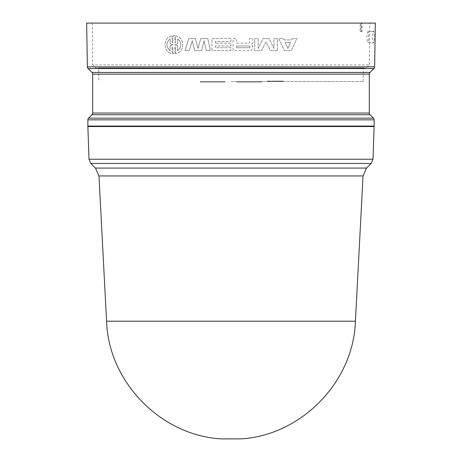 <?xml version="1.0" encoding="UTF-8"?>
<svg xmlns="http://www.w3.org/2000/svg" width="462" height="462" viewBox="0 0 462 462"><rect width="100%" height="100%" fill="white"/><g stroke="black" fill="none" stroke-linecap="round" stroke-linejoin="round"><path stroke-width="0.35" stroke-dasharray="2.31 1.73" d="M238.069 438.721L222.84 438.721L238.069 438.721M92.313 23.1L92.683 64.957L369.317 64.957L92.683 64.957L95.871 68.151L231 68.151L95.871 68.151A0.479 0.479 0 0 0 96.292 68.284L98.158 67.954A0.479 0.479 0 0 1 98.724 68.422L363.276 68.422A0.479 0.479 0 0 1 363.842 67.954L98.158 67.954L363.842 67.954L365.708 68.284L96.292 68.284L365.708 68.284A0.479 0.479 0 0 0 366.129 68.151L231 68.151L366.129 68.151L369.317 64.957L369.687 23.1L92.313 23.1L369.687 23.1M368.774 126.542L93.226 126.542L368.774 126.542M368.78 126.062L93.22 126.062L368.78 126.062M173.908 35.736L172.915 35.793L172.915 42.55L172.101 42.412L172.101 35.921C162.878 36.798 162.751 52.604 172.101 53.598L172.101 47.107L172.915 46.962L172.915 53.725L174.896 53.725L174.896 46.962L175.71 47.107L175.71 53.598C184.962 52.616 185.071 36.989 175.71 35.921L175.71 42.412L174.896 42.55L174.896 35.793L172.915 35.793L172.915 42.55L172.101 42.412L172.101 35.921C162.878 36.798 162.751 52.604 172.101 53.598L172.101 47.107L172.915 46.962L172.915 53.725L174.896 53.725L174.896 46.962L175.71 47.107L175.71 53.598C184.962 52.616 185.071 36.989 175.71 35.921L175.71 42.412L174.896 42.55L174.896 35.793L173.908 35.736M368.018 42.464L373.573 42.954C374.59 39.033 374.653 35.095 373.77 31.145L373.579 31.145C372.245 35.06 372.181 38.999 373.4 42.954L367.833 42.464C366.649 38.848 366.678 35.245 367.925 31.641L373.591 31.145L368.11 31.641C368.994 35.256 368.965 38.86 368.018 42.464L373.573 42.954M231 81.555L363.161 81.555L231 81.555M355.428 321.2L106.572 321.2M87.867 126.542L374.133 126.542M87.867 126.062L374.133 126.062M86.66 23.1L360.227 23.1L360.071 31.589L361.307 31.589L361.451 23.1L375.34 23.1M204.025 40.725L206.254 50.589L210.377 50.589L207.802 38.56L200.756 38.56L198.007 48.527L195.432 38.56L188.727 38.56L185.123 50.589L189.247 50.589L192.232 40.725L194.745 50.589L201.617 50.589L204.025 40.725L206.254 50.589L210.377 50.589L207.802 38.56L200.756 38.56L198.007 48.527L195.432 38.56L188.727 38.56L185.123 50.589L189.247 50.589L192.232 40.725L194.745 50.589L201.617 50.589L204.025 40.725M277.396 50.589L277.396 38.56L273.96 38.56L273.96 48.527L269.144 38.56L262.959 38.56L258.148 48.527L258.148 38.56L254.712 38.56L254.712 50.589L261.584 50.589L265.95 41.996L270.518 50.589L277.396 50.589L277.396 38.56L273.96 38.56L273.96 48.527L269.144 38.56L262.959 38.56L258.148 48.527L258.148 38.56L254.712 38.56L254.712 50.589L261.584 50.589L265.95 41.996L270.518 50.589L277.396 50.589M215.361 43.157L215.361 41.395L231 41.395L231 38.56L211.925 38.56L211.925 50.589L231 50.589L231 47.753L215.361 47.753L215.361 45.992L231 45.992L231 43.157L215.361 43.157L215.361 41.395L231 41.395L231 38.56L211.925 38.56L211.925 50.589L231 50.589L231 47.753L215.361 47.753L215.361 45.992L231 45.992L231 43.157L215.361 43.157M292.342 38.56L291.73 39.934L284.026 39.934L283.408 38.56L278.771 38.56L284.442 50.589L291.314 50.589L296.985 38.56L292.342 38.56L291.73 39.934L284.026 39.934L283.408 38.56L278.771 38.56L284.442 50.589L291.314 50.589L296.985 38.56L292.342 38.56M250.762 50.589L252.24 49.752L252.437 45.259L251.288 44.04L252.31 43.642L252.824 42.856L252.824 38.56L249.388 38.56L249.388 42.816L249.041 43.157L236.498 43.157L236.498 38.56L233.062 38.56L233.062 50.589L250.762 50.589L252.24 49.752L252.437 45.259L251.288 44.04L252.31 43.642L252.824 42.856L252.824 38.56L249.388 38.56L249.388 42.816L249.041 43.157L236.498 43.157L236.498 38.56L233.062 38.56L233.062 50.589L250.762 50.589M373.77 31.145L368.11 31.641M361.451 23.1L360.227 23.1M361.307 31.589L362.093 31.52L362.093 23.1M360.071 31.589L362.093 31.52M360.932 23.1L360.932 31.52M177.685 45.646L177.685 50.705C181.959 46.766 181.959 42.804 177.685 38.814L177.685 43.867L174.896 44.537L174.896 44.976L177.685 45.646L177.685 50.705C181.959 46.754 181.959 42.787 177.685 38.814L177.685 43.867L174.896 44.537L174.896 44.976L177.685 45.646M170.126 43.867L170.126 38.814C165.858 42.741 165.858 46.702 170.126 50.705L170.126 45.646L172.915 44.976L172.915 44.537L170.126 43.867L170.126 38.814C165.858 42.764 165.858 46.726 170.126 50.705L170.126 45.646L172.915 44.976L172.915 44.537L170.126 43.867M287.878 48.527L290.575 42.516L285.181 42.516L287.878 48.527L285.181 42.516L290.575 42.516L287.878 48.527M249.861 47.753L249.861 45.992L236.498 45.992L236.498 47.753L249.861 47.753L236.498 47.753L236.498 45.992L249.861 45.992L249.861 47.753M261.07 81.555L237.012 81.555L261.792 81.555L237.012 81.555L261.07 81.555L261.07 82.04L261.792 82.04L261.792 81.555L261.792 82.04L261.07 82.04L261.792 82.04L261.792 81.555L261.792 82.04L261.07 82.04L261.07 81.555L261.07 82.04L237.012 82.04L261.07 82.04L261.07 81.555L261.07 82.04L261.792 82.04L261.07 82.04L261.07 81.555L261.07 82.04L237.012 82.04L261.07 82.04L261.07 81.555M200.208 81.555L224.988 81.555L200.208 81.555L200.93 81.555L200.208 81.555L200.208 82.04L200.93 82.04L200.93 81.555L200.93 82.04L200.208 82.04L224.988 82.04L224.988 81.555L224.988 82.04L200.93 82.04L200.93 81.555L200.93 82.04L224.988 82.04L200.93 82.04L200.93 81.555L200.93 82.04L200.208 82.04L200.93 82.04L200.93 81.555L200.93 82.04L200.208 82.04L200.208 81.555M268.387 81.555L270.692 81.555L268.387 81.555L268.387 81.075L270.276 81.075L270.276 81.555M269.86 81.555L267.44 81.555L270.692 81.555L269.86 81.555L269.86 81.075L269.86 81.555M270.276 81.075L267.071 81.075L267.071 81.555L270.68 81.555L267.071 81.555L267.071 81.075L267.44 81.075L267.429 81.555L267.429 81.075L267.007 81.075L267.521 81.075L267.521 81.555M268.844 81.075L267.013 81.075L267.007 81.555L270.692 81.555L266.938 81.555L268.815 81.555L267.007 81.555L267.007 81.075L267.007 81.555L267.013 81.075L268.451 81.075L268.451 81.555L268.445 81.075L267.013 81.075L267.013 81.555L267.007 81.075L267.013 81.555L267.013 81.075L268.82 81.075L268.82 81.555L270.622 81.555L267.336 81.555L269.918 81.555L268.815 81.555L268.815 81.075L270.622 81.075L270.622 81.555L269.207 81.555L270.617 81.555L270.622 81.075L269.207 81.075L269.207 81.555L269.207 81.075L270.622 81.075L270.622 81.555L270.622 81.075L268.844 81.075L268.844 81.555M281.866 81.555L279.36 81.555L283.506 81.555L281.866 81.555L281.866 81.075L283.506 81.075L283.506 81.555M275.225 81.555L272.869 81.555L275.225 81.555L275.225 81.075L272.869 81.075L275.265 81.075L275.265 81.555L272.869 81.555L275.265 81.555L275.265 81.075L278.141 81.075L278.141 81.555L275.745 81.555L278.141 81.555L275.779 81.555L278.141 81.555L278.141 81.075L275.779 81.075L275.779 81.555M271.413 81.555L274.543 81.555L271.413 81.555L271.413 81.075L271.413 81.555M267.082 81.555L270.212 81.555L267.082 81.555L267.082 81.075L267.082 81.555M275.225 81.075L272.869 81.075L275.745 81.075L275.745 81.555L278.875 81.555L275.745 81.555L275.745 81.075L275.745 81.555L275.745 81.075L275.745 81.555L275.745 81.075L278.141 81.075L278.141 81.555M280.359 81.555L278.274 81.555L280.359 81.555L280.359 81.075L278.274 81.075L278.274 81.555M269.271 81.555L270.68 81.555L269.271 81.555L269.271 81.075L270.68 81.075L270.68 81.555L270.68 81.075L269.271 81.075M237.012 81.555L237.012 82.04L237.012 81.555M261.792 81.555L261.792 82.04L261.792 81.555M224.988 81.555L224.988 82.04L224.988 81.555M200.93 81.555L200.93 82.04L200.93 81.555M267.521 81.075L268.387 81.075M270.16 81.075L270.16 81.555M269.964 81.075L269.964 81.555L269.964 81.075M270.478 81.075L270.478 81.555M270.189 81.075L270.692 81.075L270.692 81.555L270.692 81.075L270.692 81.555L270.692 81.075L267.44 81.075L267.44 81.555L267.44 81.075L270.189 81.075L270.189 81.555M268.982 81.075L268.982 81.555M268.364 81.075L268.364 81.555M267.44 81.075L267.44 81.555L267.44 81.075M279.602 81.555L279.602 81.075L281.681 81.075L281.681 81.555M283.506 81.075L281.26 81.075L281.26 81.555M281.26 81.075L281.445 81.555M281.445 81.075L279.36 81.075L279.36 81.555M272.869 81.075L272.869 81.555M275.265 81.075L275.265 81.555L275.265 81.075M275.779 81.075L278.141 81.075M274.543 81.075L274.543 81.555L274.543 81.075L271.413 81.075L274.543 81.075M270.212 81.075L270.212 81.555L270.212 81.075L267.082 81.075L270.212 81.075M278.875 81.075L278.875 81.555L278.875 81.075L275.745 81.075L278.875 81.075M282.426 81.555L282.426 81.075L280.18 81.075L280.18 81.555M278.274 81.075L278.517 81.555M278.517 81.075L280.601 81.075L280.601 81.555M280.601 81.075L280.781 81.555M280.781 81.075L282.426 81.075M266.938 81.075L270.692 81.075L266.938 81.075L266.938 81.555M268.514 81.075L267.071 81.075L267.071 81.555L267.071 81.075L268.514 81.075L268.514 81.555M268.878 81.075L267.071 81.075L267.071 81.555L267.071 81.075L268.878 81.075L268.878 81.555M270.68 81.075L270.68 81.555L270.68 81.075M268.901 81.075L268.901 81.555M267.007 81.075L268.445 81.075L267.007 81.075L267.007 81.555L267.007 81.075L270.617 81.075L270.617 81.555L270.617 81.075L269.207 81.075L270.617 81.075L270.617 81.555L270.617 81.075L268.838 81.075L268.838 81.555L268.815 81.075L267.007 81.075M273.7 81.075L277.31 81.075L273.7 81.075L273.7 81.555L277.31 81.555L277.31 81.075M267.723 81.075L268.815 81.075L267.723 81.075L267.723 81.555L267.717 81.075M269.912 81.075L268.815 81.075L270.293 81.075L269.912 81.075L269.912 81.555L270.293 81.555L269.912 81.555L269.918 81.075M275.502 81.075L275.502 81.555M277.31 81.555L273.7 81.555M267.336 81.075L267.336 81.555M270.293 81.075L270.293 81.555M98.96 175.953L363.04 175.953M366.545 168.076L95.455 168.076M240.846 438.883L221.154 438.883M90.841 163.461L371.159 163.461M89.004 159.24L372.996 159.24M87.867 119.843L374.133 119.843M88.571 118.139L373.429 118.139M88.075 68.532L373.925 68.532M87.37 66.869L374.63 66.869M363.161 81.555L363.276 68.422L98.724 68.422L98.839 81.555M91.973 114.738L370.027 114.738M369.323 113.034L92.677 113.034M92.677 74.134L369.323 74.134M370.027 72.43L91.973 72.43M269.675 81.075L269.675 81.555M270.131 81.075L270.131 81.555M269.704 81.075L269.704 81.555M268.815 81.075L268.815 81.555L268.815 81.075M221.535 438.9L222.8 438.9M96.212 68.289L365.788 68.289L96.212 68.289M363.756 67.949L98.244 67.949L363.756 67.949"/><path stroke-width="0.69" d="M373.429 118.139A2.408 2.408 0 0 1 374.133 119.843L87.867 119.843A2.408 2.408 0 0 1 88.571 118.139L91.973 114.738A2.408 2.408 0 0 0 92.677 113.034L369.323 113.034A2.408 2.408 0 0 0 370.027 114.738L373.429 118.139L88.571 118.139M369.323 74.134L92.677 74.134A2.408 2.408 0 0 0 91.973 72.43L370.027 72.43A2.408 2.408 0 0 0 369.323 74.134L369.323 113.034M91.973 72.43L88.075 68.532A2.408 2.408 0 0 1 87.37 66.869L86.66 23.1L375.34 23.1L374.63 66.869L87.37 66.869M370.027 72.43L373.925 68.532A2.408 2.408 0 0 0 374.63 66.869M98.96 175.953L106.572 321.2L355.428 321.2L363.04 175.953L98.96 175.953L95.455 168.076L366.545 168.076L371.159 163.461L90.841 163.461L95.455 168.076M89.004 159.24L372.996 159.24L374.133 126.542L87.867 126.542L89.004 159.24L90.841 163.461M368.774 126.542L368.78 126.062M93.226 126.542L93.22 126.062M87.867 119.843L87.867 126.062L374.133 126.062L374.133 119.843M92.677 74.134L92.677 113.034M239.53 438.883L221.154 438.883L239.53 438.883M370.027 114.738L91.973 114.738M373.925 68.532L88.075 68.532M240.084 438.883L240.465 438.9M372.996 159.24L371.159 163.461M106.572 321.2C108.478 381.837 160.58 435.354 221.154 438.883M355.428 321.2C353.522 381.837 301.42 435.354 240.846 438.883M366.545 168.076L363.04 175.953M222.8 438.9L221.916 438.883"/></g></svg>

